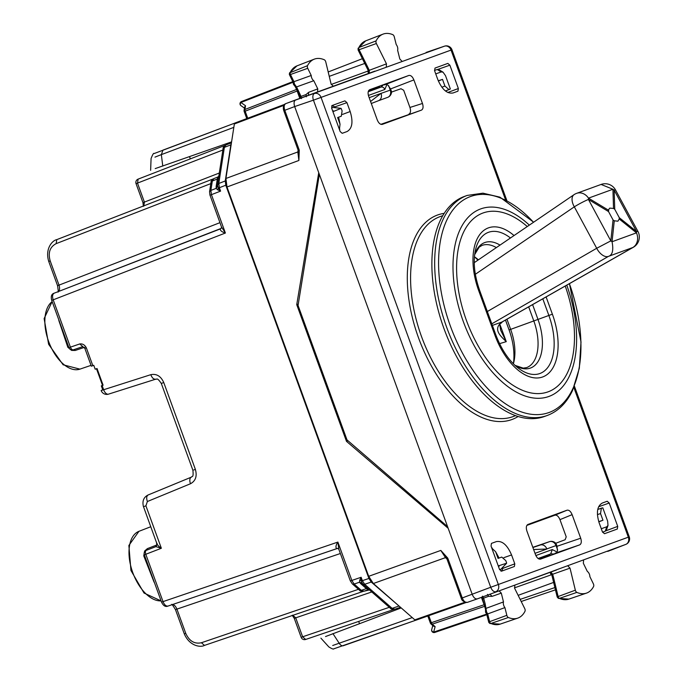 <?xml version="1.0" encoding="UTF-8"?>
<svg xmlns="http://www.w3.org/2000/svg" width="683" height="683" viewBox="0 0 683 683"><rect width="100%" height="100%" fill="white"/><g stroke="black" fill="none" stroke-linecap="round" stroke-linejoin="round"><path stroke-width="1.02" d="M99.505 377.076L96.474 368.735L97.037 368.53L103.099 385.203L102.535 385.408L99.505 377.076M82.78 346.623L73.397 349.816A3.552 1.972 -108.8 0 0 73.422 349.807L82.763 346.623L84.863 348.381L91.351 366.199L93.776 365.32L95.185 369.204L97.037 368.53M161.589 602.116L161.538 602.133C163.314 605.83 165.474 607.144 168.035 606.06L168.069 606.052C166.08 606.402 164.398 604.916 163.015 601.595L145.803 554.297A3.552 1.972 -111.2 0 1 146.375 550.319A3.552 1.972 -111.2 0 1 146.401 550.31L155.878 546.631L161.359 548.261L144.326 554.835A3.552 3.552 0 0 1 146.375 550.319L155.886 546.631L157.064 544.129L143.515 506.701M162.093 601.936L337.88 542.08L338.87 549.405M176.026 609.449L176.931 609.116C175.497 605.821 173.798 604.335 171.851 604.677M57.842 291.88C58.439 292.853 58.345 290.779 57.551 285.656L59.011 285.127L50.192 260.906L49.287 261.23M57.978 291.795C59.686 290.804 60.027 288.576 59.011 285.127L219.943 222.667M52.258 300.17L53.189 299.828C52.113 296.405 52.446 294.185 54.196 293.169L54.162 293.186C51.507 294.006 50.687 296.396 51.712 300.366L61.999 328.643M231.358 143.336L230.837 144.856L224.374 147.357L218.791 183.471L219.354 187.723L218.312 188.098L220.592 191.112L219.354 187.723L225.791 185.221L225.253 180.969L230.837 144.856M225.791 185.221L368.914 578.45L371.236 582.053L400.101 606.948M209.997 195.184L221.54 227.046L225.39 233.023L211.431 194.664L210.501 195.005M211.021 182.318C210.714 181.49 211.662 180.244 213.856 178.587L217.783 177.068L217.296 179.057L212.328 180.986L210.868 190.42L216.169 188.363L217.621 189.814L220.592 191.112L211.431 194.664L210.868 190.42L209.561 191.744L211.021 182.318A3.552 2.092 8.8 0 1 212.328 180.986L213.899 178.579L217.766 177.076M92.828 365.661L86.34 347.843C84.76 344.855 82.558 343.558 79.74 343.95L68.923 347.664A3.552 3.552 0 0 0 73.397 349.816A3.552 1.972 -108.8 0 1 70.4 347.126L53.189 299.828L225.39 233.023C221.864 231.955 220.157 230.589 220.285 228.933L54.153 293.186M221.147 228.361L221.54 227.046M364.073 591.179L368.043 589.83L366.37 588.618L361.316 590.343L364.039 591.196C361.281 591.341 359.762 590.991 359.471 590.163A3.552 2.092 -48.8 0 0 361.316 590.343L354.136 584.05L351.839 580.439L350.908 580.781M359.471 590.163L352.291 583.871L350.405 580.96M337.624 548.389L336.599 548.5C335.438 547.314 335.865 545.171 337.88 542.08L351.839 580.439L361.136 577.272L361.341 581.045L362.374 580.67L364.671 584.281L371.236 582.053M150.806 374.677C156.544 373.524 160.864 376.145 163.758 382.54L161.299 383.436C156.68 376.674 156.919 379.799 155.69 379.185L155.758 379.159C153.769 379.509 152.121 378.015 150.806 374.677L101.161 390.531L102.723 389.745L101.315 385.852L103.099 385.203M157.175 543.642C157.073 544.727 158.465 546.263 161.359 548.261L145.914 505.821L144.369 506.385M144.326 554.835L161.538 602.133M156.527 542.276L156.749 545L147.383 548.62L144.6 551.044L143.754 555.86L154.042 582.07A37.01 20.345 70 0 0 154.452 582.65M143.754 555.86L144.446 554.792M144.6 551.044L144.933 551.744M157.167 544.735A2.365 1.067 -8.4 0 1 156.749 545L156.091 546.554M62.008 328.643L67.199 342.917M58.798 319.857A37.01 20.345 70 0 0 58.858 320.566L67.822 347.254L71.561 350.396L75.258 350.464L84.624 347.271M71.561 350.396L71.373 349.653M67.822 347.254L69.043 347.621M225.117 145.368L138.103 179.134A3.552 3.552 0 0 0 136.054 183.659L142.952 202.62L144.403 202.091L143.789 206.095M219.311 173.021L144.403 202.091L137.505 183.129L138.12 179.125L225.108 145.368M301.169 637.324A3.552 3.552 0 0 0 305.651 639.467L394.006 609.407L305.668 639.459L302.629 636.795L301.169 637.324L294.271 618.363L295.722 617.833L292.674 615.17M361.341 581.045L362.716 583.999L361.853 582.966L359.523 582.223L359.702 580.183L361.341 581.045M368.914 578.45L362.374 580.67L361.136 577.272L359.702 580.183M216.161 186.433L217.476 184.948L217.476 186.297L216.169 188.363L216.161 186.433L217.296 179.057L218.611 177.58L217.476 184.948L218.312 188.098L217.621 189.814M298.283 304.097L296.738 304.661L346.486 441.346L348.031 440.783M189.532 156.68L190.326 158.866M358.686 621.428L359.48 623.613M296.738 304.661L318.739 172.688L294.672 106.565L472.243 594.423C473.652 597.736 475.342 599.213 477.315 598.871C475.342 599.213 473.652 597.736 472.243 594.423L448.176 528.3L346.486 441.346M298.317 149.432L298.932 149.201L299.256 150.226L298.889 160.462L297.822 151.959L298.437 151.575M415.93 620.19L465.951 602.577L415.93 620.19L414.837 619.857L373.345 583.521L368.692 576.315L226.995 186.988L225.919 178.476L297.822 151.959L298.112 150.055M368.692 576.315L440.825 550.421L447.681 558.037L447.041 558.549M604.831 531.365L602.56 532.194M601.296 528.762L606.752 526.781L605.275 531.143L606.632 529.436L608.007 525.398L607.631 521.103L602.807 507.853L601.356 508.229L600.528 513.565L602.952 520.233L598.812 521.855M602.807 507.853L597.762 509.433L602.175 507.93M598.752 521.658L602.952 520.233M491.786 548.125L495.645 551.736L498.069 558.404L501.74 557.072L505.796 560.623L506.325 562.075L506.649 563.21L500.946 569.17L499.632 569.656M500.946 569.17L499.64 569.682L500.946 569.17M505.522 199.743L451.045 50.081L321.053 97.396A5.916 4.943 -110 0 0 314.47 93.503A5.916 3.159 -108.8 0 0 313.437 100.162L294.672 106.565C293.622 103.124 293.972 100.896 295.705 99.897L340.006 83.77L295.705 99.897C293.963 100.896 293.622 103.124 294.672 106.565L284.768 110.287C283.718 106.847 284.06 104.627 285.801 103.62L295.671 99.906M438.358 80.978L442.499 79.373L438.281 80.799M442.499 79.373L444.923 86.049L441.875 87.228M448.987 89.601L445.444 90.976L450.336 88.952L448.987 89.601L444.923 86.049M435.745 73.901L441.201 71.92L437.257 69.529L439.4 69.965L443.045 72.176L445.521 75.702L450.336 88.952M436.779 69.64L434.508 70.469M339.408 129.471L340.04 124.221L337.615 117.553L341.312 116.204L342.106 110.885L341.099 108.349L332.92 107.444L331.579 107.931M234.978 123.017L284.615 104.362L234.978 123.017L234.354 123.982L225.919 178.476M412.25 617.594L332.715 645.495M514.453 587.875L551.727 574.651M518.141 595.337L553.674 582.403M447.681 558.037L448.099 559.018L447.109 559.377L461.281 598.299C461.751 600.647 463.766 602.005 467.317 602.389L477.297 598.88L467.317 602.389M373.345 583.521L445.47 557.627L440.825 550.421L445.299 556.278M298.556 153.265L298.889 160.462L226.995 186.988M299.256 150.226L298.428 150.234M606.752 526.781L608.007 525.398M506.649 563.21L498.257 565.917M151.088 158.507C152.685 154.401 153.701 152.753 154.119 153.564L234.798 123.111L162.955 150.123L161.35 154.623L154.964 157.124M329.249 76.359L364.782 63.425M331.221 84.444L367.727 71.16L368.308 70.477M441.201 71.92L443.045 72.176M332.928 111.671L341.099 108.349M231.58 141.876L155.203 168.59M401.211 607.921L325.535 636.556M484.717 604.523L484.119 604.745L485.058 606.18M427.806 616.015L430.367 623.058L431.34 622.7L432.254 624.151A2.365 1.4 131.2 0 1 431.033 624.023L433.457 626.149L435.122 626.653L433.645 632.108A2.365 1.929 -164.9 0 1 431.699 629.589A2.365 2.365 0 0 0 434.738 632.441A2.365 1.332 71.2 0 0 434.755 632.441L486.834 614.717L434.738 632.441A2.365 1.332 71.2 0 1 433.645 632.108L486.697 614.094L485.57 612.241L485.493 608.894L486.279 608.271L503.491 601.928A4.286 2.356 70 0 0 503.755 605.539A4.286 2.356 70 0 0 504.908 607.597L506.837 615.332A2.365 1.298 70 0 0 508.357 617.5A35.482 19.5 70 0 0 517.714 618.141A35.482 19.5 70 0 0 524.988 611.268A2.365 1.298 70 0 0 524.749 608.621L514.64 588.294L514.862 585.194M299.82 98.395L297.131 91.018L297.737 90.805M247.724 118.227L245.163 111.192L297.131 91.018L296.934 89.311M244.079 110.373L244.574 107.188L245.521 105.737L244.932 109.493A2.365 1.4 -171.2 0 0 244.079 110.373A2.365 2.365 0 0 0 244.198 111.542L245.163 111.192A2.365 1.332 -111.2 0 1 244.932 109.493L296.618 89.439M244.437 108.068L241.014 105.686A2.365 1.929 -55.1 0 1 240.886 102.501L245.521 105.737M535.011 553.332L546.852 549.021L533.628 549.533M557.618 549.909L556.03 545.572L546.818 548.927A5.916 4.943 -110 0 0 540.236 545.025L532.902 547.527M370.553 101.494L381.012 93.383L390.266 90.122L388.687 85.785M369.17 97.695L381.012 93.383M391.53 91.616A5.916 5.916 0 0 1 387.765 97.328L378.51 100.7A5.916 4.943 -110 0 0 381.054 93.477M378.51 100.7L371.287 103.5M374.924 71.117L340.006 83.77M556.5 569.989L521.616 582.744M538.691 558.873L550.131 554.972A3.552 1.947 -110 0 0 548.705 554.639L538.102 558.498L550.711 553.904L554.647 553.981M535.865 555.535L552.282 549.559L550.711 553.904M347.075 131.537C352.283 128.524 353.316 121.856 350.174 111.534L346.938 102.638L334.892 106.881L332.075 105.532L331.665 108.196L340.16 131.537L342.192 133.313L347.126 131.52M387.193 83.838L384.828 89.482A3.552 2.963 -110 0 0 380.832 87.159L368.222 91.744M380.832 87.159L383.795 84.572M489.924 594.159L492.101 596.353L488.618 596.319L483.641 598.146L482.557 596.148M492.101 596.353L501.296 593.117L499.136 590.915M501.296 593.117L503.491 601.928M558.344 598.368L559.394 598.385A1.981 1.084 -110 0 1 558.122 596.549L575.342 590.197A2.365 1.298 70 0 0 576.862 592.392A35.482 19.5 70 0 0 586.432 593.134A35.482 19.5 70 0 0 593.604 586.466A2.365 1.298 70 0 0 593.382 583.828L589.881 576.665A4.286 2.356 70 0 0 589.446 574.352A4.286 2.356 70 0 0 587.32 571.415L583.342 563.253L583.581 560.18M575.342 590.197L570.023 568.136L567.855 565.9M308.392 95.398L308.648 92.316L306.001 94.587L301.007 96.38L301.468 98.608M308.648 92.316L317.774 88.884L317.535 91.966M293.801 84.214L294.407 83.992L293.972 81.678L311.235 75.48A4.286 2.356 70 0 0 311.67 77.785A4.286 2.356 70 0 0 313.787 80.722L317.774 88.884M289.814 74.584L290.471 74.515A1.981 1.084 -110 0 1 290.284 72.313A35.089 19.286 -110 0 1 296.951 65.875L314.257 59.165A35.482 19.5 70 0 1 324.254 59.754A2.365 1.298 70 0 1 325.774 61.94L331.093 84L333.261 86.237M314.257 59.165A35.482 19.5 70 0 0 307.512 65.67A2.365 1.298 70 0 0 307.734 68.309L311.235 75.48M401.98 61.222L399.82 59.02L397.617 50.218A4.286 2.356 70 0 0 397.352 46.598A4.286 2.356 70 0 0 396.208 44.549L394.279 36.814A2.365 1.298 70 0 0 392.759 34.645A35.482 19.5 70 0 0 382.984 34.15A35.482 19.5 70 0 0 376.12 40.869A2.365 1.298 70 0 0 376.367 43.524L386.476 63.843L386.254 66.951M376.12 40.869L358.891 47.511A35.089 19.286 70 0 1 365.678 40.86L358.891 47.511A1.981 1.084 70 0 0 359.096 49.731L376.367 43.524M369.264 73.115L369.264 70.315L386.476 63.843M366.592 66.166L367.386 66.388L369.264 70.315L368.274 70.17M358.438 49.765L359.096 49.731L367.386 66.388M294.407 83.992L296.533 86.929L313.787 80.722M297.771 90.89L298.548 91.078L301.007 96.38L299.922 96.474L295.363 86.861M295.278 86.698L296.524 86.929L298.548 91.078M293.118 82.259L289.344 74.473L289.507 72.953L307.512 65.67M293.699 82.541L293.963 81.687L290.471 74.515L307.734 68.309M296.951 65.875L289.507 72.961M489.071 622.042L489.617 621.675A1.981 1.084 70 0 0 490.889 623.485L508.357 617.5M486.936 613.454L487.688 613.94L504.908 607.597M482.932 598.88L483.641 598.146L485.161 603.798L484.682 604.438M489.865 623.485L500.144 624.125A35.089 19.286 70 0 1 490.889 623.485L489.882 623.485L488.789 622.426L486.672 614.068M552.018 574.992L552.675 574.241L550.882 572.098M553.298 579.141L553.768 578.467L552.675 574.241L570.023 568.136M557.593 596.942L558.122 596.549L553.768 578.467M502.107 570.74L500.938 571.142M332.775 105.506L331.622 105.959M506.837 615.332L489.617 621.675L487.688 613.94L486.544 611.883L485.161 603.798M319.345 174.353L298.061 305.429L347.007 439.903L447.561 526.636M607.768 551.386L625.833 544.377A5.916 5.916 0 0 0 629.248 536.847L498.342 584.486L321.053 97.396L313.437 100.162L490.727 587.26L498.342 584.486A5.916 4.943 70 0 1 495.807 591.709A5.916 3.159 -111.2 0 1 490.727 587.26L462.263 597.941L448.099 559.018M298.932 149.201L284.768 110.287L283.786 110.646L283.411 109.289C283.112 106.164 283.906 104.277 285.784 103.62L444.462 46.188A5.916 4.943 70 0 1 451.045 50.081L451.958 49.748A5.916 5.916 0 0 0 444.496 46.171L426.192 52.403M554.938 553.307L579.671 544.872C581.404 543.873 581.745 541.653 580.704 538.213L572.123 514.649C570.715 511.336 569.024 509.86 567.052 510.201L527.882 524.467M527.814 524.493L527.95 524.433C526.217 525.44 525.876 527.66 526.917 531.101L535.498 554.664C536.906 557.968 538.597 559.454 540.569 559.104L579.671 544.872M526.866 525.406L554.886 515.204C556.858 514.854 558.549 516.339 559.958 519.643L566.216 536.829L565.14 539.741L555.902 543.207L557.021 546.28L557.439 551.079M384.452 84.905L408.818 75.463L369.725 89.695C367.983 90.702 367.642 92.922 368.692 96.363L377.264 119.926C378.672 123.23 380.363 124.716 382.335 124.366L382.198 124.408M382.267 124.391L421.437 110.134L380.883 124.323M408.818 75.463C410.79 75.121 412.481 76.598 413.889 79.911L422.47 103.475C423.511 106.907 423.17 109.135 421.437 110.134M387.799 84.999L390.565 88.944L391.683 92.017L400.989 88.739L403.687 90.276L409.937 107.462C410.987 110.902 410.645 113.122 408.904 114.121M378.817 87.894A3.552 1.947 70 0 0 379.705 86.715L368.427 91.087M496.328 541.61C502.253 540.569 507.332 545.017 511.558 554.946L514.794 563.834L514.384 566.497L501.553 571.167L499.521 569.391L491.034 546.05L491.444 543.386L496.387 541.593M491.598 547.604L492.212 548.099M495.704 551.898L499.051 557.985M339.596 129.983L339.75 129.207M339.98 124.05L338.631 117.245M617.722 526.371L609.227 503.03L607.196 501.254L602.312 503.038C597.104 506.043 596.071 512.711 599.213 523.041L602.449 531.929L604.481 533.705L617.312 529.035L617.722 526.371L605.565 530.947M458.361 88.517L457.943 91.18L453.06 92.965C447.134 93.998 442.055 89.558 437.829 79.629L434.593 70.733L435.003 68.069L447.835 63.399L449.866 65.175L458.361 88.517L447.826 92.478M514.794 563.834L502.85 568.35L502.688 567.897M502.85 568.35L501.612 571.15M346.938 102.638L344.906 100.862L332.075 105.532M334.892 106.881L335.046 107.316M499.546 343.651L506.265 341.645L499.905 324.451M614.743 209.288L613.522 208.435L609.748 208.127L608.741 209.425L608.519 211.551L613.052 219.943L614.273 220.788L617.893 221.198L619.225 218.995L619.276 217.672L614.743 209.288L614.145 190.105A11.824 1.127 151.6 0 1 615.52 189.942L637.905 231.375A11.824 11.824 0 0 1 633.346 247.272A11.824 6.13 -119.6 0 1 632.834 247.502L608.399 256.398C612.463 255.143 613.684 250.26 612.045 241.739A11.824 7.291 -173.9 0 0 610.815 240.886L596.703 248.27L487.329 311.525M502.321 321.855C499.563 325.731 499.042 320.37 500.673 330.248L506.265 341.645C501.091 336.506 492.383 329.496 501.8 322.094A11.824 6.13 -119.6 0 0 502.321 321.855L633.346 247.272M492.383 325.415A244.984 19.312 -26.9 0 1 501.8 322.094L632.834 247.502A11.824 9.878 -110 0 0 636.479 232.843L612.045 241.739L614.273 220.788M637.905 231.375L636.53 231.528A11.824 6.642 128.8 0 1 636.479 232.843L619.225 218.995M615.52 189.942A11.824 11.824 0 0 0 601.074 184.444L612.924 189.251A11.824 8.239 -1.8 0 1 614.145 190.105L636.53 231.528L619.276 217.672M608.519 211.551L588.439 199.462A11.824 1.127 151.6 0 0 574.318 206.838L596.703 248.27A11.824 6.736 -120 0 0 608.399 256.398L491.811 323.827M613.522 208.435L612.924 189.251L588.49 198.147A11.824 9.878 -110 0 0 576.64 193.34A11.824 11.824 0 0 0 574.019 194.681A11.824 6.659 55.7 0 0 574.318 206.838L475.342 274.276M533.636 222.197L499.922 197.156L482.966 193.169L467.155 195.432L464.355 196.456A117.083 64.356 70 0 0 440.27 220.472A117.083 64.356 70 0 0 455.715 355.015A117.083 64.356 70 0 0 544.445 416.493L547.245 415.477C558.173 411.354 566.625 402.979 572.602 390.36L579.312 368.274L581.011 341.918L569.443 283.641M477.904 260.172A47.306 26.005 70 0 0 474.489 256.834M513.394 363.723A47.306 26.005 70 0 0 509.074 329.94L533.807 320.942L528.676 306.855M505.48 320.054L509.074 329.94M478.382 259.839A41.39 22.752 70 0 0 476.512 258.285A41.39 22.752 70 0 0 474.437 256.799M513.377 363.791A41.39 22.752 70 0 0 514.009 361.316A41.39 22.752 70 0 0 510.662 329.368L506.965 319.209M52.164 301.63A36.703 20.174 70 0 0 49.628 344.027A36.703 20.174 70 0 0 79.928 369.136L91.044 365.354M161.103 600.92L144.028 593.049L130.948 570.484L128.874 545.452L138.956 531.314A36.703 20.174 70 0 0 131.887 570.032A36.703 20.174 70 0 0 161.086 600.869M185.742 633.337L184.29 633.867C189.515 646.169 200.58 647.629 204.439 645.409L363.254 591.376L204.465 645.401L201.417 642.737C194.501 644.24 189.285 641.106 185.742 633.337L176.931 609.116L340.365 553.512M48.877 261.384L48.741 261.435C44.822 248.603 52.42 240.399 56.757 239.639L213.139 178.946L56.774 239.631L56.16 243.635C49.893 246.93 47.904 252.684 50.192 260.906M211.252 183.445L56.16 243.635M220.993 228.464L54.196 293.169M352.291 583.871A3.552 2.092 -48.8 0 0 354.136 584.05L359.523 582.223L360.761 583.709L362.605 583.888M358.916 589.156L201.417 642.737M337.445 548.406L168.069 606.052M360.761 583.709L366.37 588.618L368.325 588.908L362.716 583.999L364.671 584.281L392.162 608.357L390.317 608.177C390.608 609.014 392.127 609.356 394.885 609.21L400.494 607.298L394.885 609.21L392.162 608.357L398.727 606.128M225.253 180.969L218.791 183.471L217.459 185.102M231.443 142.815L225.911 144.958L231.443 142.815M225.945 144.95L223.076 148.689C222.76 147.861 223.708 146.614 225.911 144.958M145.914 505.821L147.374 501.518C146.23 498.12 146.538 495.909 148.288 494.902L148.211 494.927C143.661 497.181 142.073 501.109 143.456 506.718M163.758 382.54L195.372 469.392C197.259 476.145 195.637 480.926 190.506 483.735L147.374 501.518M190.506 483.735A5.916 3.295 -112.4 0 1 191.342 477.144A5.916 3.295 -112.4 0 1 191.419 477.118M191.274 477.178L148.288 494.902M195.372 469.392L193.827 469.955M155.622 379.202L108.58 394.117A5.916 3.295 -107.6 0 1 108.503 394.142A5.916 3.295 -107.6 0 1 103.62 389.634L102.134 385.554M79.74 343.95L82.805 346.614M86.34 347.843L85.409 348.176M147.383 548.62L146.734 550.182M75.258 350.464L73.755 349.679M136.054 183.659L222.871 150.004M389.31 607.307L302.629 636.795L295.722 617.833L371.791 591.956M556.047 543.617A5.916 5.916 0 0 0 549.482 541.662L532.825 547.331L549.448 541.67A5.916 4.943 -110 0 1 556.03 545.572L556.671 545.333M387.731 97.345A5.916 4.943 70 0 0 390.266 90.122L390.907 89.891M467.343 602.38C465.354 602.73 463.663 601.253 462.263 597.941L461.64 598.163M601.356 508.229L597.762 509.45M597.429 514.615L600.528 513.565M599.29 521.564L598.778 521.735M438.827 80.714L438.324 80.91M332.928 633.593L339.22 643.301A5.916 3.321 70.6 0 0 343.327 645.725A5.916 3.321 70.6 0 0 343.344 645.717L415.734 620.232L333.731 648.85C333.526 649.439 331.904 648.799 328.856 646.929M520.156 599.384L554.92 587.559M550.959 574.582L550.148 572.363M481.43 597.369L484.119 604.745L431.34 622.7L428.779 615.665M499.367 565.865L498.564 566.753M162.776 166.106L161.35 154.623L233.825 127.371M368.538 73.38L367.727 71.16M328.19 71.963L362.425 58.678M333.816 111.005L332.63 110.842M234.354 123.982L283.846 105.378M414.837 619.857L464.713 602.295M446.921 558.899L445.47 557.627A2.365 1.4 -48.8 0 1 446.187 557.524M521.206 601.492L555.467 589.839M484.734 606.291L432.254 624.151L435.122 626.653M293.101 82.242L240.886 102.501A2.365 1.332 68.8 0 1 241.509 101.536L292.811 81.636L241.509 101.536A2.365 1.332 68.8 0 0 241.509 101.536A2.365 2.365 0 0 0 241.014 105.686M549.448 541.67L540.236 545.025M552.282 549.559L557.721 552.359M384.828 89.482L368.402 95.458M487.457 594.381L488.618 596.319M306.351 96.815L306.001 94.587M586.432 593.134L568.862 599.111A35.089 19.286 -110 0 1 559.394 598.385L576.862 592.392M485.937 612.105L486.544 611.883M573.865 387.509L628.334 537.18A5.916 4.943 70 0 1 625.799 544.394L477.315 598.871M625.799 544.394L607.733 551.403M444.462 46.188L426.115 52.429M567.052 510.201L554.886 515.204M572.123 514.649L559.958 519.643M422.47 103.475L409.937 107.462M557.021 546.28L580.704 538.213M390.565 88.944L413.889 79.911M503.841 557.661L511.558 554.946M350.174 111.534L342.516 114.411M449.866 65.175L437.607 69.495M518.124 416.502A108.81 59.805 -110 0 1 432.399 367.744A108.81 59.805 -110 0 1 415.093 237.36A108.81 59.805 -110 0 1 444.189 213.361M515.545 415.64L513.556 416.408A106.446 58.507 -110 0 1 432.535 361.281A106.446 58.507 -110 0 1 418.209 238.435A106.446 58.507 -110 0 1 440.748 216.374L442.772 215.683M609.227 503.03L598.615 506.769M474.779 262.298A87.407 47.315 58.1 0 0 474.241 261.751M613.052 219.943L610.815 240.886L588.439 199.462A11.824 5.695 121.1 0 0 588.49 198.147L608.57 210.236M529.342 225.125A99.778 54.845 70 0 0 460.146 229.394A99.778 54.845 70 0 0 485.937 364.099A99.778 54.845 70 0 0 569.46 375.974A99.778 54.845 70 0 0 566.788 285.161M527.276 226.534A95.159 52.309 70 0 0 463.415 232.519A95.159 52.309 70 0 0 488.012 360.991A95.159 52.309 70 0 0 567.667 372.32A95.159 52.309 70 0 0 565.234 286.04M467.155 195.432A117.083 64.356 70 0 0 443.062 219.456A117.083 64.356 70 0 0 458.515 353.999A117.083 64.356 70 0 0 547.245 415.477M569.391 283.676A114.915 63.169 -110 0 1 572.713 388.934A114.915 63.169 -110 0 1 476.521 375.249A114.915 63.169 -110 0 1 446.81 220.114A114.915 63.169 -110 0 1 533.517 222.282M546.11 296.926L552.385 314.18A55.665 30.598 70 0 1 542.669 376.956A55.665 30.598 70 0 1 494.876 335.114L478.698 290.659L479.611 290.326C474.429 275.394 473.003 262.161 475.334 250.618A51.49 28.302 70 0 1 510.466 237.991M514.034 235.55A55.665 30.598 70 0 0 478.774 235.994A55.665 30.598 70 0 0 478.698 290.659M494.876 335.105L495.79 334.772L479.611 290.326M542.806 298.812L548.867 315.461L552.385 314.18M495.79 334.772C501.416 349.542 508.826 360.598 518.038 367.941A51.49 28.302 70 0 0 549.303 365.183A51.49 28.302 70 0 0 548.867 315.461L533.807 320.942A41.39 22.752 70 0 1 526.584 367.616L523.238 368.137L514.965 365.328M500.016 245.103A43.123 23.7 70 0 0 474.676 254.52M532.595 304.618L537.982 319.422A43.123 23.7 70 0 1 539.075 359.728A43.123 23.7 70 0 1 515.025 365.379M496.345 247.605A41.39 22.752 70 0 0 482.087 245.376L479.193 247.126L474.668 254.597M52.147 301.579L44.13 318.585L48.621 344.275L63.118 364.79L79.928 369.136M171.689 604.694C171.527 603.567 172.79 605.215 175.48 609.646L184.29 633.867M57.551 285.656L48.741 261.435M209.954 195.201L209.561 191.744M350.362 580.977L338.777 549.149L337.581 548.381M337.607 548.381L168.035 606.06M161.299 383.436L192.905 470.288C193.716 478.407 191.906 475.88 191.342 477.144L148.211 494.927M155.69 379.185L108.503 394.142A5.916 5.916 0 0 1 101.161 390.539M138.956 531.314L150.738 526.747M68.923 347.664L67.113 342.695M142.952 202.62L143.353 206.292M294.271 618.363L292.213 615.289M390.317 608.177L362.827 584.102M364.039 591.196L369.571 589.907M217.484 184.803L223.076 148.689M217.783 177.068L218.927 176.018M449.807 89.302L445.461 90.984M445.273 556.244L447.109 559.377M298.556 153.282L298.206 150.362M283.786 110.646L298.206 150.371M246.759 118.586L244.198 111.542M151.08 158.473L150.627 170.357M328.873 646.955L320.89 638.144M432.791 625.56L431.699 629.589M430.367 623.058A2.365 2.365 0 0 0 431.033 624.023M365.678 40.86L382.984 34.15M358.114 48.169L358.097 49.987L368.18 70.409L368.837 73.294M299.922 96.474L300.563 98.369M500.144 624.125L517.714 618.141M485.425 609.074L482.019 596.916M558.378 598.385L557.191 597.002L551.787 574.873L550.438 572.234M568.862 599.111L558.352 598.376M293.101 82.208L293.434 84.342L295.526 86.963M629.248 536.847L574.412 386.168M506.803 200.426L451.958 49.748M474.89 262.221L474.241 261.555M601.074 184.453L576.64 193.34M574.019 194.681L474.241 262.665"/></g></svg>
